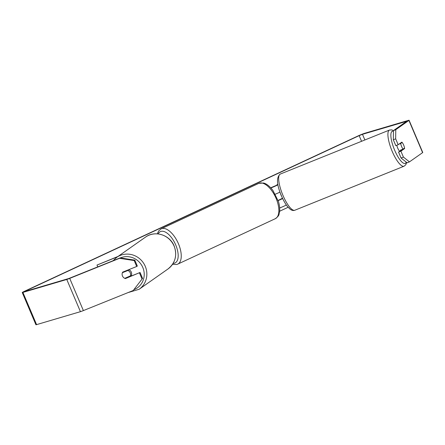 <?xml version="1.0" encoding="UTF-8"?>
<svg xmlns="http://www.w3.org/2000/svg" width="445" height="445" viewBox="0 0 445 445"><rect width="100%" height="100%" fill="white"/><g stroke="black" fill="none" stroke-linecap="round" stroke-linejoin="round"><path stroke-width="0.67" d="M97.761 266.9L96.982 265.075L117.513 256.804M118.025 256.442L96.982 265.075M277.964 184.758A5.257 0.328 157 0 1 270.883 187.946M275.327 194.187A5.257 0.328 -23 0 0 279.983 192.095M286.346 204.984A5.257 0.328 157 0 1 279.677 207.982M277.869 184.241L276.084 185.498L270.732 187.784M282.664 198.565A5.257 0.328 157 0 1 278.147 200.589M282.503 198.231L278.103 200.456M399.766 151.261A4.383 1.229 -111.9 0 1 397.691 148.074A4.383 1.229 -111.9 0 1 396.823 145.27M402.158 142.445A4.383 1.229 -111.9 0 1 403.648 145.053A4.383 1.229 -111.9 0 1 404.55 148.079L403.081 149.114A4.383 1.229 -111.9 0 1 401.59 146.5A4.383 1.229 -111.9 0 1 400.689 143.474L402.158 142.445L400.417 143.145M398.948 144.18L400.689 143.474M400.706 150.599A4.383 1.229 -111.9 0 1 400.35 150.21L403.081 149.114M281.668 196.39A4.383 1.229 -111.9 0 1 281.034 195.082A4.383 1.229 -111.9 0 1 280.367 193.163M120.15 257.877L134.813 260.13L134.195 260.564L119.533 258.311L120.15 257.877L68.858 278.492L24.998 291.447L25.871 290.835L359.159 135.636L362.475 134.307L406.658 121.296L393.441 130.619L395.783 129.673L395.655 138.818L393.319 139.763L393.441 130.619M279.644 211.236L288.132 207.281M119.533 258.311L69.715 278.386A5.257 0.328 157 0 1 66.767 279.466L22.906 292.421A5.257 0.328 157 0 1 22.25 292.526A5.257 0.328 157 0 1 24.653 291.191L357.941 135.998A5.257 0.328 157 0 1 364.566 133.328L408.421 120.373A5.257 0.328 157 0 1 409.083 120.267A5.257 0.328 157 0 1 408.922 120.434L395.783 129.673M133.205 290.513L142.567 278.392L133.205 290.513L83.382 310.588A5.257 0.328 157 0 1 80.434 311.672L36.579 324.627A5.257 0.328 157 0 1 35.917 324.733L22.25 292.526M409.083 120.267L422.75 152.474A5.257 0.328 157 0 1 422.594 152.641L409.456 161.88L407.114 162.82L401.067 158.019L398.559 152.112L400.901 151.167L403.409 157.079L409.456 161.88M393.319 139.763L395.822 145.671L398.164 144.725L395.655 138.818M398.164 144.725L401.868 142.122A4.383 1.229 -111.9 0 1 404.605 148.563L400.901 151.167M401.067 158.019L403.409 157.079M398.559 152.112L402.263 149.509A4.383 1.229 68.1 0 0 402.258 149.442M123.004 272.284A4.383 4.2 54.9 0 1 123.154 271.94M142.567 278.392L140.058 272.485L126.013 278.142A4.383 4.2 54.9 0 1 125.624 278.014M134.195 260.564L136.704 266.477L137.321 266.043L134.813 260.13M136.704 266.477L122.659 272.134A4.383 4.2 -125.1 0 0 125.395 278.576L140.058 272.485M126.013 278.142L125.395 278.576M141.949 278.826L139.441 272.918M402.263 149.509L404.605 148.563M131.008 276.128A4.383 4.2 -125.1 0 0 128.789 269.664M130.352 276.106A4.383 4.2 -125.1 0 0 127.96 270.471L122.386 272.718A4.383 4.2 -125.1 0 0 124.778 278.353L131.069 275.6A4.383 4.2 -125.1 0 1 130.774 276.223M125.763 277.958A4.383 4.2 -125.1 0 0 126.158 278.081M122.386 272.718L123.104 272.212A4.383 4.2 -125.1 0 1 123.237 271.901M127.96 270.471L128.677 269.965A4.383 4.2 -125.1 0 0 128.36 269.837M128.677 269.965L123.104 272.212M404.054 166.219L294.812 210.24A19.497 5.462 -111.9 0 1 282.948 195.377A19.497 5.462 -111.9 0 1 280.239 174.073L389.481 130.051A19.497 5.462 68.1 0 0 392.19 151.356A19.497 5.462 68.1 0 0 404.054 166.219L405.79 164.772L406.658 162.464M406.235 162.125A17.311 4.851 -111.9 0 1 394.654 150.21A17.311 4.851 -111.9 0 1 393.436 131.303M26.005 291.152L25.871 290.835M361.562 141.299L359.159 135.636M422.594 152.641L408.922 120.434M364.878 139.964L362.475 134.307M83.382 310.588L69.715 278.386M80.434 311.672L66.767 279.466M36.579 324.627L22.906 292.421M139.129 289.278L167.937 269.014A19.497 18.679 -125.1 0 0 174.078 246.068A19.497 18.679 -125.1 0 0 145.504 237.118L116.696 257.377A19.497 18.679 54.9 0 1 145.27 266.333A19.497 18.679 54.9 0 1 139.129 289.278L128.071 292.582M134.206 289.567A17.311 16.582 -125.1 0 0 142.806 267.478A17.311 16.582 -125.1 0 0 120.356 257.911M177.666 264.163L275.283 218.706A19.497 9.345 -115 0 0 275.811 197.719A19.497 9.345 -115 0 0 259.446 183.118A19.497 9.345 -115 0 0 258.818 183.351L161.201 228.808A19.497 9.345 65 0 1 161.83 228.574A19.497 9.345 65 0 1 178.195 243.176A19.497 9.345 65 0 1 177.666 264.163L176.804 264.486L172.504 264.369M173.138 263.373A17.311 8.294 -115 0 0 174.44 263.195A17.311 8.294 -115 0 0 175.714 244.928A17.311 8.294 -115 0 0 160.94 231.394A17.311 8.294 -115 0 0 158.164 233.925M389.481 130.051L391.734 129.89L393.452 130.613M280.239 174.073C276.245 177.355 276.645 184.619 281.446 195.872C283.354 200.345 285.44 203.977 287.687 206.758L290.04 209.122C291.731 210.435 293.322 210.808 294.812 210.24M167.937 269.014C175.358 262.984 177.427 255.308 174.145 246.002C169.845 234.832 154.777 230.104 145.504 237.118M116.696 257.377L113.102 260.714M275.283 218.706C280.105 215.163 278.603 214.395 279.599 211.636C279.944 208.61 279.56 205.251 278.453 201.557L272.913 190.421C268.763 184.987 265.32 183.379 263.512 183.017L258.818 183.351M161.201 228.808L158.67 230.933L157.296 233.847"/></g></svg>
